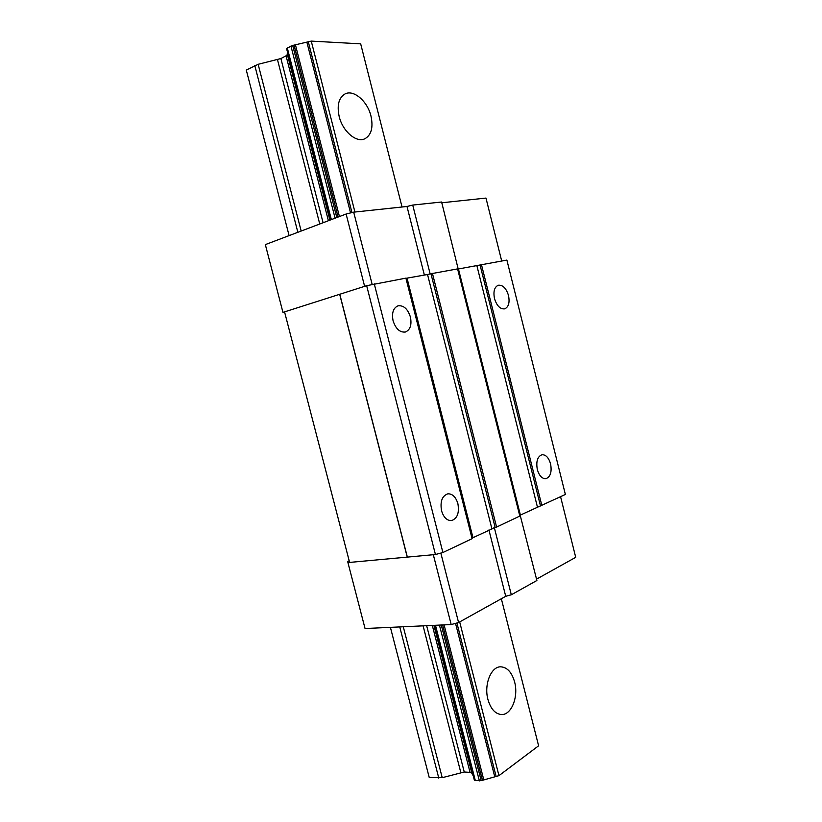 <?xml version="1.0" encoding="UTF-8"?>
<svg xmlns="http://www.w3.org/2000/svg" width="822" height="822" viewBox="0 0 822 822"><rect width="100%" height="100%" fill="white"/><g stroke="black" fill="none" stroke-linecap="round" stroke-linejoin="round"><path stroke-width="1.23" d="M349.607 562.423L435.444 554.521L442.904 552.528L472.105 538.677L405.904 278.134L366.663 285.686L284.556 311.877L349.607 562.423L347.922 562.556L365.05 628.522L451.186 624.556L458.584 622.542L505.725 596.299L511.315 594.779L536.889 580.496L520.162 515.199L565.382 494.464L506.886 260.081L457.638 269.102M471.972 538.153L494.382 527.827L511.315 594.779M492.357 528.371L496.591 527.077L519.812 516.062L457.587 268.897L430.142 273.901L412.726 205.068L441.609 202.017L458.193 269.03M433.317 554.727L451.186 624.556M440.828 553.083L458.584 622.542M488.926 529.974L505.725 596.299M349.186 560.799L347.788 561.405L347.922 562.556M494.382 527.827L495.193 527.447M519.751 515.815L520.511 515.456M284.71 312.494L282.953 312.401L284.556 311.898M536.54 579.14L575.719 557.326L560.583 496.735M441.804 202.777L485.977 198.071L501.697 261.006M282.953 312.401L265.342 244.607L346.113 214.018L353.686 212.158L406.993 206.476L412.726 205.068M495.142 527.457L430.964 273.757L428.087 274.414L430.142 273.901M457.607 268.989L458.429 268.835M364.619 286.333L346.113 214.018M405.955 278.329L428.087 274.414M372.14 284.32L353.686 212.158M424.368 275.082L406.993 206.476M442.904 552.528L374.246 283.796M441.537 510.719C443.592 517.367 446.891 520.655 451.453 520.593C457.299 518.61 459.447 512.969 457.895 503.691C455.85 497.002 452.501 493.703 447.867 493.817C442.113 495.83 440.006 501.461 441.537 510.719M393.091 320.806C395.772 328.882 399.862 332.622 405.39 332.016C410.25 329.889 411.925 324.885 410.414 317.015C407.753 308.887 403.623 305.157 398.012 305.815C393.245 307.973 391.601 312.966 393.091 320.806M435.444 554.521L366.663 285.686M407.404 557.295L339.763 294.194M407.147 556.71L339.722 294.451M537.331 469.578C539.181 475.733 542.006 478.774 545.818 478.723C550.421 476.986 552.014 472.044 550.586 463.885C548.736 457.7 545.88 454.648 542.017 454.741C537.485 456.477 535.913 461.43 537.331 469.578M541.873 505.612L481.456 264.622M494.495 298.592C496.807 305.846 500.187 309.278 504.667 308.867C508.602 307.079 509.887 302.63 508.51 295.519C506.218 288.234 502.807 284.802 498.276 285.244C494.392 287.042 493.138 291.491 494.495 298.592M496.591 527.077L432.434 273.387M474.243 779.708L475.332 780.612L481.178 780.664L498.954 775.649L538.605 745.801L501.338 598.745M390.409 627.361L429.228 777.478L442.226 777.684L464.255 772.012L470.05 772.372L471.849 773.153L473.102 775.28M474.243 779.749L434.612 625.326L474.243 779.749M286.714 49.094L287.33 48.015L292.694 45.446L311.25 41.1L360.683 43.843L402.04 207.01M286.703 49.063L330.557 219.906L286.703 49.063M330.536 219.916L287.597 52.536L287.371 54.499L286.056 55.804L280.888 58.547L258.149 64.301L246.281 70.055L289.097 235.606M498.954 775.649L459.683 621.935M354.929 212.025L311.25 41.1M370.979 116.087C367.568 101.394 353.779 89.321 345.076 93.924C338.767 97.695 336.804 105.237 339.188 116.549C342.692 131.376 356.347 143.007 364.773 138.805C371.339 135.096 373.404 127.523 370.979 116.087M514.593 681.911C511.829 672.314 507.236 667.289 500.793 666.817C491.145 666.344 483.778 684.531 487.939 699.491C490.693 708.924 495.183 713.938 501.43 714.534C511.459 715.222 518.723 696.686 514.593 681.911M491.844 528.597L427.532 274.517M472.938 537.547L407.054 278.185M540.496 505.982L480.058 264.972M537.424 507.03L476.873 265.681M520.398 515.086L458.45 268.989M496.139 776.441L456.909 623.004M351.97 212.579L308.301 41.788M494.721 776.677L455.522 623.384M350.552 212.929L306.904 42.251M483.768 779.77L444.075 624.884M339.435 216.546L295.458 44.933M482.473 780.304L442.657 624.956M338.099 217.049L294.04 45.138M481.178 780.664L441.28 625.018M336.815 217.542L292.694 45.446M479.39 780.89L439.441 625.1M335.088 218.19L290.947 46.073M475.332 780.612L435.475 625.285M331.358 219.597L287.33 48.015M474.417 780.212L434.663 625.316M330.598 219.885L286.662 48.693M473.082 775.28L434.591 625.326M472.486 774.92L434.098 625.347M330.074 220.09L287.197 53.05M471.849 773.153L433.903 625.357M329.889 220.162L287.371 54.499M470.05 772.372L432.321 625.429M328.399 220.717L286.056 55.804M464.255 772.012L426.649 625.686M323.087 222.741L280.888 58.547M460.793 772.454L423.094 625.85M319.748 223.995L277.507 59.749M442.226 777.684L403.283 626.765M301.171 231.033L258.149 64.301M438.794 778.126L399.749 626.929M297.852 232.287L254.789 65.493"/></g></svg>
